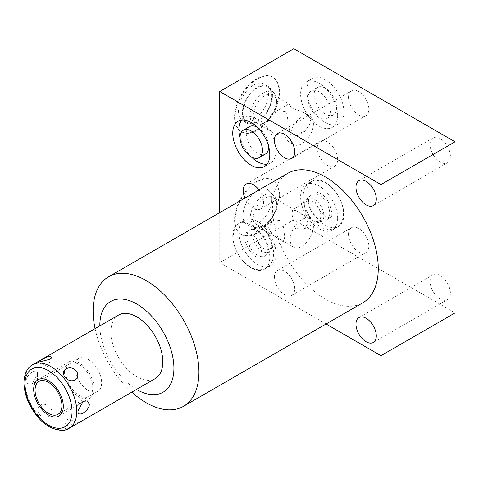 <?xml version="1.0" encoding="UTF-8"?>
<svg xmlns="http://www.w3.org/2000/svg" width="479" height="479" viewBox="0 0 479 479"><rect width="100%" height="100%" fill="white"/><g stroke="black" fill="none" stroke-linecap="round" stroke-linejoin="round"><path stroke-width="0.36" stroke-dasharray="2.4 1.8" d="M271.809 199.007A20.411 11.783 -60 0 1 263.887 218.448A20.411 11.783 -60 0 1 248.817 225.699A20.411 11.783 -60 0 1 242.943 215.67A20.411 11.783 -60 0 1 252.87 194.103A20.411 11.783 -60 0 1 268.994 190.75A20.411 11.783 -60 0 1 271.809 199.007M293.615 247.23A16.43 9.484 -60 0 1 290.208 239.71A16.43 9.484 120 0 1 297.381 223.178A16.43 9.484 120 0 1 310.045 218.777A16.43 9.484 120 0 1 313.446 226.298A16.43 9.484 -60 0 1 306.273 242.829A16.43 9.484 -60 0 1 293.615 247.23L256.666 225.902A16.43 9.484 -60 0 0 264.881 225.088A16.43 9.484 -60 0 0 276.497 204.964L276.497 203.174A18.621 10.754 -60 0 1 263.33 225.98A18.621 10.754 -60 0 1 255.523 227.525A18.621 10.754 -60 0 1 250.164 218.376A18.621 10.754 120 0 1 259.223 198.701A18.621 10.754 120 0 1 273.934 195.642L268.994 190.75M279.598 194.504A31.434 18.148 120 0 0 273.09 180.116A31.434 18.148 120 0 0 248.864 188.534A31.434 18.148 120 0 0 235.147 220.172A31.434 18.148 120 0 0 241.656 234.56A31.434 18.148 120 0 0 265.881 226.142A31.434 18.148 120 0 0 279.598 194.504M279.006 194.163A31.434 18.148 120 0 0 272.497 179.775A31.434 18.148 120 0 0 248.272 188.193A31.434 18.148 120 0 0 234.554 219.831A31.434 18.148 120 0 0 241.063 234.219A31.434 18.148 120 0 0 265.288 225.795A31.434 18.148 120 0 0 279.006 194.163M326.079 324.002L219.735 262.606L219.735 212.628M219.735 262.606L293.825 219.831L455.05 312.913M293.825 48.72L293.825 219.831M279.006 91.495A31.434 18.148 120 0 0 272.497 77.107A31.434 18.148 120 0 0 248.272 85.531A31.434 18.148 120 0 0 234.554 117.163A31.434 18.148 120 0 0 241.063 131.551A31.434 18.148 120 0 0 265.288 123.133A31.434 18.148 120 0 0 279.006 91.495M287.951 173.242A74.814 43.194 -120 0 0 276.485 233.189A74.814 43.194 -120 0 0 325.361 299.118A74.814 43.194 -120 0 0 362.765 302.824M274.413 277.066A14.376 8.299 60 0 1 277.389 270.479A14.376 8.299 60 0 1 288.472 274.335A14.376 8.299 60 0 1 294.747 288.801A14.376 8.299 60 0 1 291.765 295.381A14.376 8.299 60 0 1 280.688 291.531A14.376 8.299 60 0 1 274.413 277.066M259.019 189.947A14.376 8.299 60 0 1 263.57 202.36A14.376 8.299 60 0 1 260.588 208.94A14.376 8.299 60 0 1 244.931 198.084M232.746 235.896A26.195 15.124 60 0 1 238.171 223.903A26.195 15.124 60 0 1 258.355 230.92A26.195 15.124 60 0 1 269.791 257.283A26.195 15.124 60 0 1 264.366 269.276A26.195 15.124 60 0 1 244.182 262.258A26.195 15.124 60 0 1 232.746 235.896M95.082 328.636A74.814 43.194 -120 0 0 131.755 392.157M136.497 389.415A52.391 30.249 60 0 1 99.824 325.9M118.535 315.098A36.673 21.172 -120 0 0 110.936 331.887A36.673 21.172 -120 0 0 126.947 368.794A36.673 21.172 -120 0 0 155.208 378.62M37.44 374.321C38.601 366.74 26.1 373.961 26.177 380.823L27.986 384.14L32.321 383.781L37.44 374.321L37.44 380.823L32.321 383.775M83.083 401.354L78.041 404.264L78.041 410.766M74.886 424.909L66.647 428.885L63.575 427.897L66.018 425.699L77.652 422.741L74.886 424.909M49.463 416.143C41.799 420.784 32.961 409.779 40.595 405.108C47.69 401.282 56.528 412.275 49.463 416.143M78.712 358.508A18.986 10.963 60 0 0 74.784 367.201A18.986 10.963 -120 0 0 83.071 386.308A18.986 10.963 -120 0 0 97.698 391.397A18.986 10.963 -120 0 0 101.632 382.703A18.986 10.963 60 0 0 93.345 363.597A18.986 10.963 60 0 0 78.712 358.508L39.003 381.44M430.064 144.49A14.376 8.299 60 0 1 433.046 137.91A14.376 8.299 60 0 1 444.123 141.76A14.376 8.299 60 0 1 450.398 156.226A14.376 8.299 60 0 1 447.422 162.806A14.376 8.299 60 0 1 436.339 158.956A14.376 8.299 60 0 1 430.064 144.49M430.064 281.377A14.376 8.299 60 0 1 433.046 274.796A14.376 8.299 60 0 1 444.123 278.646A14.376 8.299 60 0 1 450.398 293.112A14.376 8.299 60 0 1 447.422 299.692A14.376 8.299 60 0 1 436.339 295.842A14.376 8.299 60 0 1 430.064 281.377M348.508 97.399A14.376 8.299 60 0 1 351.484 90.818A14.376 8.299 60 0 1 362.561 94.668A14.376 8.299 60 0 1 368.836 109.14A14.376 8.299 60 0 1 365.86 115.72A14.376 8.299 60 0 1 354.783 111.87A14.376 8.299 60 0 1 348.508 97.399M348.508 234.285A14.376 8.299 60 0 1 351.484 227.705A14.376 8.299 60 0 1 362.561 231.555A14.376 8.299 60 0 1 368.836 246.026A14.376 8.299 60 0 1 365.86 252.607A14.376 8.299 60 0 1 354.783 248.757A14.376 8.299 60 0 1 348.508 234.285M317.326 147.843A14.376 8.299 60 0 1 320.307 141.263A14.376 8.299 60 0 1 331.384 145.113A14.376 8.299 60 0 1 337.659 159.579A14.376 8.299 60 0 1 334.683 166.159A14.376 8.299 60 0 1 323.6 162.309A14.376 8.299 60 0 1 317.326 147.843M343.88 111.841A26.195 15.124 -120 0 0 332.45 85.478A26.195 15.124 -120 0 0 312.26 78.46A26.195 15.124 -120 0 0 306.835 90.453A26.195 15.124 -120 0 0 318.272 116.816A26.195 15.124 -120 0 0 338.455 123.833A26.195 15.124 -120 0 0 343.88 111.841M343.88 214.508A26.195 15.124 -120 0 0 332.45 188.145A26.195 15.124 -120 0 0 312.26 181.128A26.195 15.124 -120 0 0 306.835 193.121A26.195 15.124 -120 0 0 318.272 219.478A26.195 15.124 -120 0 0 338.455 226.501A26.195 15.124 -120 0 0 343.88 214.508M337.659 115.433A26.195 15.124 -120 0 0 326.223 89.07A26.195 15.124 -120 0 0 306.039 82.053A26.195 15.124 -120 0 0 300.614 94.046A26.195 15.124 -120 0 0 312.045 120.409A26.195 15.124 -120 0 0 332.234 127.426A26.195 15.124 -120 0 0 337.659 115.433M319.134 117.678A15.843 9.149 60 0 1 308.787 103.715A15.843 9.149 60 0 1 311.212 91.022A15.843 9.149 60 0 1 319.134 91.806A15.843 9.149 60 0 1 329.486 105.763A15.843 9.149 60 0 1 327.055 118.463A15.843 9.149 60 0 1 319.134 117.678M265.414 154.052A15.843 9.149 60 0 1 257.492 153.268A15.843 9.149 60 0 1 247.14 139.305A15.843 9.149 60 0 1 249.571 126.612M325.361 114.086A15.843 9.149 60 0 1 315.008 100.123A15.843 9.149 60 0 1 317.439 87.429A15.843 9.149 60 0 1 325.361 88.214A15.843 9.149 60 0 1 335.707 102.171A15.843 9.149 60 0 1 333.282 114.87A15.843 9.149 60 0 1 325.361 114.086M257.546 127.426A15.843 9.149 60 0 1 268.695 146.736M241.656 120.091A26.195 15.124 60 0 1 244.392 117.642A26.195 15.124 60 0 1 264.582 124.666A26.195 15.124 60 0 1 276.012 151.023A26.195 15.124 60 0 1 270.587 163.016A26.195 15.124 60 0 1 267.102 164.165M251.212 156.831A26.195 15.124 60 0 1 240.063 137.521M337.659 218.101A26.195 15.124 -120 0 0 326.223 191.738A26.195 15.124 -120 0 0 306.039 184.72A26.195 15.124 -120 0 0 300.614 196.713A26.195 15.124 -120 0 0 312.045 223.076A26.195 15.124 -120 0 0 332.234 230.094A26.195 15.124 -120 0 0 337.659 218.101M329.744 213.532A15.005 8.664 60 0 1 325.427 220.903A15.005 8.664 60 0 1 314.35 215.574A15.005 8.664 60 0 1 308.524 201.282A15.005 8.664 60 0 1 310.59 195.21A15.005 8.664 60 0 1 322.445 197.677A15.005 8.664 60 0 1 329.744 213.532M306.59 199.18A13.55 7.826 -120 0 1 317.296 201.408A13.55 7.826 -120 0 1 323.888 215.73A13.55 7.826 60 0 1 319.984 222.388A13.55 7.826 60 0 1 314.308 221.262A13.55 7.826 60 0 1 304.722 204.665A13.55 7.826 -120 0 1 306.59 199.18L310.59 195.21M304.135 229.231L307.991 223.148L305.572 217.52L299.95 213.005L292.735 209.485L291.873 213.838L295.232 228.489L304.135 229.231L318.481 220.945A11.4 6.58 60 0 0 320.846 215.73A11.4 6.58 -120 0 0 315.871 204.258A11.4 6.58 -120 0 0 307.081 201.198A11.4 6.58 -120 0 0 304.722 206.419L304.722 204.665M318.481 220.945A11.4 6.58 60 0 1 312.781 220.382A11.4 6.58 60 0 1 304.722 206.419M284.76 236.56L283.891 240.919L276.676 237.398L271.054 232.884L268.635 227.256L272.491 221.172L279.395 220.448L283.095 224.926L284.76 236.56M256.666 225.902A16.43 9.484 -60 0 1 253.259 218.376A16.43 9.484 120 0 1 260.432 201.845A16.43 9.484 120 0 1 273.096 197.444A16.43 9.484 120 0 1 276.497 204.964M276.497 203.174A18.621 10.754 120 0 0 273.934 195.642M283.891 240.919L269.545 249.2A11.4 6.58 -120 0 1 260.762 246.146A11.4 6.58 -120 0 1 255.786 234.674A11.4 6.58 60 0 1 258.145 229.453A11.4 6.58 60 0 1 263.845 230.022A11.4 6.58 60 0 1 271.904 243.985L271.904 245.739A13.55 7.826 -120 0 1 270.042 251.224L266.037 255.193A15.005 8.664 -120 0 0 268.102 249.122A15.005 8.664 -120 0 0 262.276 234.824A15.005 8.664 -120 0 0 251.2 229.501A15.005 8.664 -120 0 0 246.883 236.871A15.005 8.664 -120 0 0 254.181 252.726A15.005 8.664 -120 0 0 266.037 255.193M269.545 249.2A11.4 6.58 -120 0 0 271.904 243.985M263.845 230.022L262.324 229.142A13.55 7.826 60 0 0 256.642 228.016A13.55 7.826 60 0 0 252.738 234.674A13.55 7.826 -120 0 0 259.331 248.996A13.55 7.826 -120 0 0 270.042 251.224M262.324 229.142A13.55 7.826 60 0 1 271.904 245.739M238.967 232.303A26.195 15.124 60 0 1 244.392 220.31A26.195 15.124 60 0 1 264.582 227.327A26.195 15.124 60 0 1 276.012 253.69A26.195 15.124 60 0 1 270.587 265.683A26.195 15.124 60 0 1 250.403 258.666A26.195 15.124 60 0 1 238.967 232.303M279.598 91.842A31.434 18.148 120 0 0 273.09 77.448A31.434 18.148 120 0 0 248.864 85.873A31.434 18.148 120 0 0 235.147 117.505A31.434 18.148 120 0 0 241.656 131.893A31.434 18.148 120 0 0 265.881 123.474A31.434 18.148 120 0 0 279.598 91.842M257.373 122.025A21.25 12.268 -60 0 1 246.751 123.073A21.25 12.268 -60 0 1 243.494 106.045A21.25 12.268 -60 0 1 257.373 87.322A21.25 12.268 -60 0 1 268 86.268A21.25 12.268 -60 0 1 271.258 103.296A21.25 12.268 -60 0 1 257.373 122.025M253.523 119.798A21.25 12.268 -60 0 1 242.895 120.852A21.25 12.268 -60 0 1 239.638 103.823A21.25 12.268 -60 0 1 253.523 85.1A21.25 12.268 -60 0 1 264.145 84.047A21.25 12.268 -60 0 1 267.402 101.075A21.25 12.268 -60 0 1 253.523 119.798M287.897 135.713L287.717 141.161L285.239 137.245L272.479 132.366L267.665 128.414L265.492 122.774L271.892 113.721L279.311 111.05L285.239 111.373C288.759 113.649 287.448 124.989 287.897 135.713M291.394 133.695L297.489 133.994L304.734 131.348L311.134 122.295L309.129 116.87L304.147 112.703L291.394 107.823L288.909 103.907L288.729 109.362C289.136 120.48 287.993 132.078 291.394 133.695M310.045 116.11A16.43 9.484 120 0 1 313.446 123.63A16.43 9.484 -60 0 1 306.273 140.167A16.43 9.484 -60 0 1 293.615 144.568A16.43 9.484 -60 0 1 290.208 137.048A16.43 9.484 120 0 1 297.381 120.51A16.43 9.484 120 0 1 310.045 116.11L304.147 112.703M276.497 102.296A16.43 9.484 -60 0 1 264.881 122.42A16.43 9.484 -60 0 1 256.666 123.235A16.43 9.484 -60 0 1 253.259 115.714A16.43 9.484 120 0 1 260.432 99.177A16.43 9.484 120 0 1 273.096 94.776A16.43 9.484 120 0 1 276.497 102.296L276.497 100.512A18.621 10.754 120 0 0 273.934 92.974A18.621 10.754 120 0 0 259.223 96.04A18.621 10.754 120 0 0 250.164 115.714A18.621 10.754 -60 0 0 255.523 124.863L248.817 123.031A20.411 11.783 120 0 0 263.887 115.786A20.411 11.783 120 0 0 271.809 96.339A20.411 11.783 120 0 0 268.994 88.082A20.411 11.783 120 0 0 252.87 91.435A20.411 11.783 120 0 0 242.943 113.008A20.411 11.783 120 0 0 248.817 123.031M276.497 100.512A18.621 10.754 -60 0 1 263.33 123.313A18.621 10.754 -60 0 1 255.523 124.863M64.497 371.53A20.956 12.101 -120 0 0 73.646 392.618A20.956 12.101 -120 0 0 89.795 398.235A20.956 12.101 -120 0 0 94.135 388.643A20.956 12.101 -120 0 0 84.987 367.549A20.956 12.101 -120 0 0 68.838 361.938A20.956 12.101 -120 0 0 64.497 371.53M65.892 372.333A18.986 10.963 60 0 1 79.316 364.585A18.986 10.963 60 0 1 92.74 387.834A18.986 10.963 60 0 1 79.316 395.588A18.986 10.963 60 0 1 65.892 372.333M32.53 364.753A36.673 21.172 -120 0 0 24.932 381.541A36.673 21.172 60 0 0 40.943 418.448A36.673 21.172 60 0 0 69.204 428.274M255.523 227.525L248.817 225.699M272.497 179.775L273.09 180.116M51.906 357.184L47.589 366.381L37.823 362.346M97.698 391.397L57.989 414.323M63.575 427.897L67.892 418.706L77.652 422.741M358.951 180.685L433.046 137.91M373.327 205.587L447.422 162.806M358.951 317.571L433.046 274.796M373.327 342.473L447.422 299.692M277.389 133.593L351.484 90.818M291.765 158.495L365.86 115.72M277.389 270.479L351.484 227.705M291.765 295.381L365.86 252.607M246.212 184.038L320.307 141.263M260.588 208.94L334.683 166.159M312.26 78.46L306.039 82.053M338.455 123.833L332.234 127.426M311.212 91.022L317.439 87.429M327.055 118.463L333.282 114.87M238.171 121.241L244.392 117.642M264.366 166.608L270.587 163.016M312.26 181.128L306.039 184.72M338.455 226.501L332.234 230.094M319.984 222.388L325.427 220.903M312.781 220.382L314.308 221.262M310.045 218.777L273.096 197.444M292.735 209.485L307.081 201.198M264.881 225.088L263.33 225.98M272.491 221.172L258.145 229.453M256.642 228.016L251.2 229.501M238.171 223.903L244.392 220.31M264.366 269.276L270.587 265.683M272.497 77.107L273.09 77.448M241.063 131.551L241.656 131.893M246.751 123.073L242.895 120.852M268 86.268L264.145 84.047M241.063 234.219L241.656 234.56M293.615 144.568L287.717 141.161L304.734 131.348M272.479 132.366L256.666 123.235M271.892 113.721L288.891 103.907L273.096 94.776M264.881 122.42L263.33 123.313M273.934 92.974L268.994 88.082M246.098 232.782C246.032 232.213 247.487 232.549 250.457 233.788C260.786 238.344 264.061 259.067 260.642 257.971C260.708 258.54 259.259 258.199 256.283 256.96C252.002 254.343 248.631 250.002 246.164 243.943C243.607 237.297 245.44 232.231 246.098 232.782M240.272 222.687C233.548 225.609 231.016 238.285 235.231 247.972C238.494 256.427 243.572 262.791 250.457 267.048C255.984 270.3 261.318 270.635 266.468 268.06C269.557 266.18 271.647 263.444 272.731 259.846C273.976 255.499 273.88 250.762 272.437 245.643C269.491 235.949 264.103 228.633 256.283 223.699C250.762 220.448 245.428 220.112 240.272 222.687M315.984 192.432C315.918 191.863 317.367 192.199 320.343 193.438C330.666 197.995 333.941 218.717 330.528 217.622C330.594 218.19 329.139 217.855 326.169 216.616C321.888 213.993 318.511 209.652 316.05 203.599C313.488 196.947 315.32 191.887 315.984 192.432M310.158 182.343C303.429 185.259 300.902 197.935 305.111 207.623C308.38 216.083 313.452 222.442 320.343 226.705C325.864 229.956 331.205 230.291 336.354 227.711C339.443 225.831 341.527 223.094 342.617 219.502C343.862 215.155 343.766 210.419 342.323 205.299C339.371 195.6 333.989 188.289 326.169 183.349C320.643 180.104 315.308 179.763 310.158 182.343M89.795 398.235L58.971 416.029M68.838 361.938L38.015 379.733"/><path stroke-width="0.72" d="M219.735 212.628L219.735 91.495L293.825 48.72L455.05 141.802L380.961 184.577L380.961 355.687L326.079 324.002M219.735 91.495L380.961 184.577M131.755 392.157A74.814 43.194 -120 0 0 146.023 402.659A74.814 43.194 -120 0 0 183.433 406.36L362.765 302.824A74.814 43.194 -120 0 0 374.237 242.877A74.814 43.194 -120 0 0 325.361 176.949A74.814 43.194 -120 0 0 287.951 173.242L108.619 276.778A74.814 43.194 -120 0 0 93.124 311.027A74.814 43.194 -120 0 0 95.082 328.636M355.975 187.265A14.376 8.299 60 0 1 358.951 180.685A14.376 8.299 60 0 1 370.027 184.535A14.376 8.299 60 0 1 376.302 199.001A14.376 8.299 60 0 1 373.327 205.587A14.376 8.299 60 0 1 362.25 201.731A14.376 8.299 60 0 1 355.975 187.265M355.975 324.151A14.376 8.299 60 0 1 358.951 317.571A14.376 8.299 60 0 1 370.027 321.421A14.376 8.299 60 0 1 376.302 335.887A14.376 8.299 60 0 1 373.327 342.473A14.376 8.299 60 0 1 362.25 338.617A14.376 8.299 60 0 1 355.975 324.151M274.413 140.179A14.376 8.299 60 0 1 277.389 133.593A14.376 8.299 60 0 1 288.472 137.449A14.376 8.299 60 0 1 294.747 151.915A14.376 8.299 60 0 1 291.765 158.495A14.376 8.299 60 0 1 280.688 154.645A14.376 8.299 60 0 1 274.413 140.179M244.931 198.084A14.376 8.299 60 0 1 243.236 190.618A14.376 8.299 60 0 1 246.212 184.038A14.376 8.299 60 0 1 259.019 189.947M232.746 133.228A26.195 15.124 60 0 1 238.171 121.241A26.195 15.124 60 0 1 258.355 128.258A26.195 15.124 60 0 1 269.791 154.615A26.195 15.124 60 0 1 264.366 166.608A26.195 15.124 60 0 1 244.182 159.591A26.195 15.124 60 0 1 232.746 133.228M183.433 406.36A74.814 43.194 -120 0 0 198.929 372.111A74.814 43.194 -120 0 0 146.023 280.484A74.814 43.194 -120 0 0 108.619 276.778M99.824 325.9A52.391 30.249 60 0 1 99.824 325.469A52.391 30.249 60 0 1 136.868 304.081A52.391 30.249 60 0 1 173.919 368.243A52.391 30.249 60 0 1 136.497 389.415M69.204 428.274L155.208 378.62A36.673 21.172 -120 0 0 162.8 361.831A36.673 21.172 -120 0 0 146.796 324.924A36.673 21.172 -120 0 0 118.535 315.098L32.53 364.753C28.566 366.77 24.106 372.393 23.95 382.907C24.351 395.019 28.997 406.408 37.895 417.071C48.247 429.974 63.97 432.836 69.204 428.274A36.673 21.172 60 0 0 76.796 411.485A36.673 21.172 -120 0 0 60.791 374.578A36.673 21.172 -120 0 0 32.53 364.753M78.041 410.766L83.16 401.306L87.489 400.941L89.304 404.264C89.381 411.126 76.88 418.341 78.041 410.766M66.018 368.944C58.953 372.806 67.79 383.805 74.886 379.973C82.52 375.302 73.682 364.303 66.018 368.944M49.463 359.388L51.906 357.184L48.834 356.202L40.595 360.178L37.829 362.346L49.463 359.388M35.069 390.128A18.986 10.963 -120 0 0 43.355 409.234A18.986 10.963 -120 0 0 57.989 414.323A18.986 10.963 -120 0 0 61.917 405.629A18.986 10.963 -120 0 0 53.63 386.523A18.986 10.963 -120 0 0 39.003 381.44A18.986 10.963 -120 0 0 35.069 390.128M380.961 355.687L455.05 312.913L455.05 141.802M251.265 156.861A15.843 9.149 60 0 1 240.919 142.898A15.843 9.149 60 0 1 243.344 130.204A15.843 9.149 60 0 1 251.265 130.989A15.843 9.149 60 0 1 261.618 144.951A15.843 9.149 60 0 1 259.187 157.645A15.843 9.149 60 0 1 251.265 156.861M243.344 130.204L249.571 126.612A15.843 9.149 60 0 1 257.492 127.396A15.843 9.149 60 0 1 257.546 127.426M268.695 146.736A15.843 9.149 60 0 1 265.414 154.052L259.187 157.645M240.063 137.521A26.195 15.124 60 0 1 238.967 129.635A26.195 15.124 60 0 1 241.656 120.091M267.102 164.165A26.195 15.124 60 0 1 251.212 156.831M33.674 389.325A20.956 12.101 -120 0 0 42.823 410.413A20.956 12.101 -120 0 0 58.971 416.029A20.956 12.101 -120 0 0 63.312 406.437A20.956 12.101 -120 0 0 54.163 385.344A20.956 12.101 -120 0 0 38.015 379.733A20.956 12.101 -120 0 0 33.674 389.325M72.054 411.485A33.32 19.238 60 0 1 48.493 425.089A33.32 19.238 60 0 1 24.932 384.278A33.32 19.238 -120 0 1 48.493 370.674A33.32 19.238 -120 0 1 72.054 411.485"/></g></svg>
